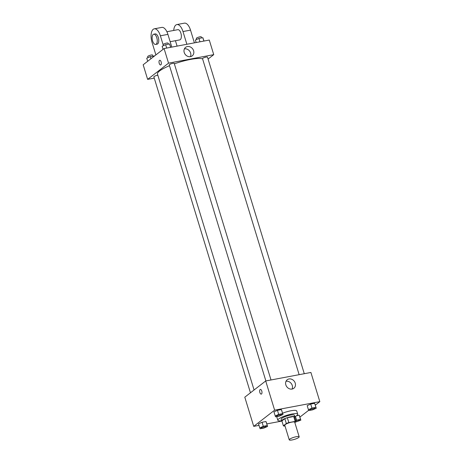 <?xml version="1.0" encoding="UTF-8"?>
<svg xmlns="http://www.w3.org/2000/svg" width="463" height="463" viewBox="0 0 463 463"><rect width="100%" height="100%" fill="white"/><g stroke="black" fill="none" stroke-linecap="round" stroke-linejoin="round"><path stroke-width="0.69" d="M298.733 437.477A5.197 1.065 -17 0 1 293.293 439.694A5.197 1.065 -17 0 1 289.242 439.85A5.197 1.065 -17 0 1 293.901 437.309A5.197 1.065 -17 0 1 299.179 436.812A5.197 1.065 -17 0 1 298.733 437.477M289.242 439.85L284.78 425.254A5.197 1.065 -17 0 1 289.439 422.713A5.197 1.065 -17 0 1 294.723 422.215L299.179 436.812M283.385 425.798L281.898 420.931L284.832 418.656A6.708 1.377 -17 0 1 287.355 417.713L293.698 416.521L295.186 421.382L288.843 422.58A6.708 1.377 -17 0 0 286.319 423.523L283.385 425.798A6.708 1.377 -17 0 0 284.311 426.087L284.994 425.96M294.856 422.655L296.112 421.677A6.708 1.377 -17 0 0 295.186 421.382M293.698 416.521A6.708 1.377 -17 0 1 294.624 416.816L296.112 421.677A2.599 0.532 -17 0 0 299.22 420.485A2.599 0.532 -17 0 0 299.445 420.149A2.599 0.532 -17 0 1 299.439 420.144L299.445 420.149A2.599 0.532 -17 0 0 295.822 420.728M294.769 417.273A6.928 1.424 163 0 0 294.89 416.845A6.928 1.424 163 0 0 287.847 417.51A6.928 1.424 163 0 0 281.637 420.896A6.928 1.424 163 0 0 281.979 421.185M281.637 420.896L281.139 419.275A6.928 1.424 -17 0 1 287.349 415.89A6.928 1.424 -17 0 1 294.393 415.224L294.89 416.845M287.355 417.713L288.843 422.58M284.832 418.656L286.319 423.523M281.602 420.798A10.394 2.136 -17 0 1 277.823 420.288A10.394 2.136 -17 0 1 287.141 415.207A10.394 2.136 -17 0 1 297.709 414.211A10.394 2.136 -17 0 1 296.806 415.548A10.394 2.136 -17 0 1 294.862 416.746M277.823 420.288L276.833 417.047A10.394 2.136 -17 0 1 276.926 416.55M282.598 413.204A10.394 2.136 -17 0 1 296.714 410.97L297.709 414.211M267.602 426.423L265.97 421.521L262.058 422.256L258.533 423.842L259.772 427.893L260.16 428.744L264.072 428.003L267.602 426.423L267.209 425.572L263.297 426.313L259.772 427.893M282.991 414.489L281.359 409.587L277.447 410.322L273.922 411.908L275.549 416.81L279.467 416.075L282.991 414.489L282.598 413.644L278.685 414.379L275.161 415.965M315.315 405.148L319.829 401.647L274.628 410.154L253.718 426.365L259.002 425.375M266.827 423.9L281.782 421.087M299.926 417.082L308.694 410.282M295.602 422.071L300.869 420.161L299.237 415.259L296.499 415.774L299.237 415.259L300.481 419.316L295.73 420.427M316.258 408.227L314.626 403.325L310.714 404.066L307.189 405.646L308.427 409.703L308.815 410.548L312.733 409.813L316.258 408.227L315.87 407.382L311.952 408.117L308.427 409.703M319.829 401.647L310.905 372.46L265.704 380.968L244.794 397.179L253.718 426.365M265.704 380.968L274.628 410.154M295.226 383.127A5.394 4.642 -127.8 0 1 293.843 388.278A5.394 4.642 -127.8 0 1 286.869 386.86A5.394 4.642 -127.8 0 1 287.234 379.747A5.394 4.642 -127.8 0 1 295.226 383.127M261.502 394.007A2.384 1.111 79.3 0 1 261.259 394.117A2.384 1.111 79.3 0 1 259.731 391.982A2.384 1.111 79.3 0 1 260.38 389.435A2.384 1.111 79.3 0 1 261.85 391.299A2.384 1.111 79.3 0 1 261.502 394.007M261.259 394.117A2.384 1.111 79.3 0 1 259.731 391.982A2.384 1.111 79.3 0 1 260.38 389.435M286.03 381.269A5.394 4.642 -127.8 0 1 292.251 385.436A5.394 4.642 -127.8 0 1 292.072 389.065M254.071 389.991L157.489 74.103A24.255 4.983 -17 0 1 169.499 65.711M174.366 63.848A24.255 4.983 -17 0 1 202.591 58.882M304.284 373.71L207.499 57.152A2.599 0.532 163 0 0 205.474 57.233A2.599 0.532 163 0 0 202.753 58.338A2.599 0.532 163 0 0 202.528 58.674L299.144 374.677M250.46 392.786L153.872 76.864A2.599 0.532 -17 0 1 155.169 75.967A2.599 0.532 -17 0 1 157.837 75.226M265.872 380.939L169.261 64.936A2.599 0.532 -17 0 1 171.594 63.663A2.599 0.532 -17 0 1 174.233 63.414L271.011 379.967M147.633 79.37L154.26 78.12L147.633 79.37L168.544 63.159L147.633 79.37L143.171 64.774L164.081 48.563L168.544 63.159L213.744 54.651L168.544 63.159M213.744 54.651L208.078 59.044L213.744 54.651L209.282 40.055L164.081 48.563M309.857 409.726L309.863 409.738A2.599 0.532 -17 0 1 309.857 409.726A2.599 0.532 -17 0 1 312.189 408.453A2.599 0.532 -17 0 1 314.828 408.204A2.599 0.532 -17 0 1 314.828 408.21A2.599 0.532 -17 0 1 314.608 408.551A2.599 0.532 -17 0 1 311.888 409.662A2.599 0.532 -17 0 1 309.863 409.738A2.599 0.532 -17 0 1 312.189 408.47A2.599 0.532 -17 0 1 314.834 408.221L314.828 408.204M315.019 404.176L315.87 407.382M314.626 403.325L310.714 404.066L311.952 408.117M310.714 404.066L307.189 405.646M276.59 415.988L276.596 416A2.599 0.532 -17 0 1 276.59 415.988A2.599 0.532 -17 0 1 278.917 414.715A2.599 0.532 -17 0 1 281.562 414.466A2.599 0.532 -17 0 1 281.562 414.472A2.599 0.532 -17 0 1 281.336 414.813A2.599 0.532 -17 0 1 278.622 415.919A2.599 0.532 -17 0 1 276.596 416A2.599 0.532 -17 0 1 278.923 414.726A2.599 0.532 -17 0 1 281.562 414.478L281.562 414.478M281.753 410.438L282.598 413.644M281.359 409.587L277.447 410.322L278.685 414.379M277.447 410.322L273.922 411.908M300.869 420.161L300.481 419.316M299.63 416.11L299.237 415.259M295.458 416.422L296.563 420.051M295.828 420.745A2.599 0.532 -17 0 1 299.445 420.149M261.207 427.934L261.201 427.916A2.599 0.532 -17 0 1 261.201 427.916A2.599 0.532 -17 0 1 263.528 426.649A2.599 0.532 -17 0 1 266.173 426.4A2.599 0.532 -17 0 1 266.173 426.406L266.173 426.411A2.599 0.532 -17 0 1 265.947 426.747A2.599 0.532 -17 0 1 263.233 427.853A2.599 0.532 -17 0 1 261.207 427.934A2.599 0.532 -17 0 1 263.534 426.66A2.599 0.532 -17 0 1 266.173 426.411M266.358 422.366L267.209 425.572M265.97 421.521L262.058 422.256L263.297 426.313M262.058 422.256L258.533 423.842M203.998 41.051L202.84 37.682L198.928 38.417L195.398 40.003L196.173 42.527M202.84 37.682L203.876 41.074M198.928 38.417L199.964 41.809M196.648 39.442L196.335 38.406A2.599 0.532 -17 0 1 198.662 37.133A2.599 0.532 -17 0 1 201.301 36.884L201.619 37.914M170.731 47.313L169.574 43.944L165.656 44.679L162.131 46.265L163.074 49.344M169.574 43.944L170.61 47.336M165.656 44.679L166.692 48.071M163.381 45.704L163.063 44.662A2.599 0.532 -17 0 1 165.395 43.395A2.599 0.532 -17 0 1 168.034 43.146L168.353 44.17M154.306 56.139L150.267 56.613L146.742 58.193L147.685 61.272M154.185 55.873L154.272 56.168M150.267 56.613L150.926 58.76M147.992 57.632L147.674 56.596A2.599 0.532 -17 0 1 150.006 55.328A2.599 0.532 -17 0 1 152.645 55.08L152.964 56.104M184.222 52.487A5.394 4.642 -127.8 0 1 185.605 47.342A5.394 4.642 -127.8 0 1 192.579 48.76A5.394 4.642 -127.8 0 1 192.214 55.873A5.394 4.642 -127.8 0 1 184.222 52.487M190.443 56.66A5.394 4.642 52.2 0 0 189.604 51.069A5.394 4.642 52.2 0 0 184.401 48.864M161.141 61.874A2.384 1.111 79.3 0 1 160.626 64.959A2.384 1.111 79.3 0 1 159.093 62.818A2.384 1.111 79.3 0 1 159.747 60.271A2.384 1.111 79.3 0 1 161.141 61.874M159.747 60.271A2.384 1.111 -100.7 0 0 159.093 62.818A2.384 1.111 -100.7 0 0 160.626 64.953M170.153 41.699L179.76 39.893A5.197 2.419 -100.7 0 0 181.178 34.337A5.197 2.419 -100.7 0 0 177.838 29.678L166.894 31.733M177.092 46.115L175.436 40.703M186.878 44.274L182.983 31.542L190.519 30.124A10.394 4.844 -100.7 0 0 184.413 23.15L176.878 24.568A10.394 4.844 79.3 0 1 182.983 31.542M173.718 30.454A10.394 4.844 79.3 0 1 176.878 24.568M163.069 44.581L160.383 35.796L167.919 34.378L171.808 47.11M167.919 34.378A10.394 4.844 -100.7 0 0 161.813 27.404L154.277 28.822A10.394 4.844 -100.7 0 0 152.02 42.278L155.881 54.918M194.408 42.856L190.519 30.124M155.655 44.431L157.16 44.147A5.197 2.419 -100.7 0 0 157.686 43.898A5.197 2.419 -100.7 0 0 158.45 37.995A5.197 2.419 -100.7 0 0 155.238 33.926L153.733 34.21A5.197 2.419 79.3 0 1 156.945 38.279A5.197 2.419 79.3 0 1 156.181 44.182A5.197 2.419 79.3 0 1 155.655 44.431A5.197 2.419 79.3 0 1 152.315 39.766A5.197 2.419 79.3 0 1 153.733 34.21M160.383 35.796A10.394 4.844 -100.7 0 0 154.277 28.822"/></g></svg>
